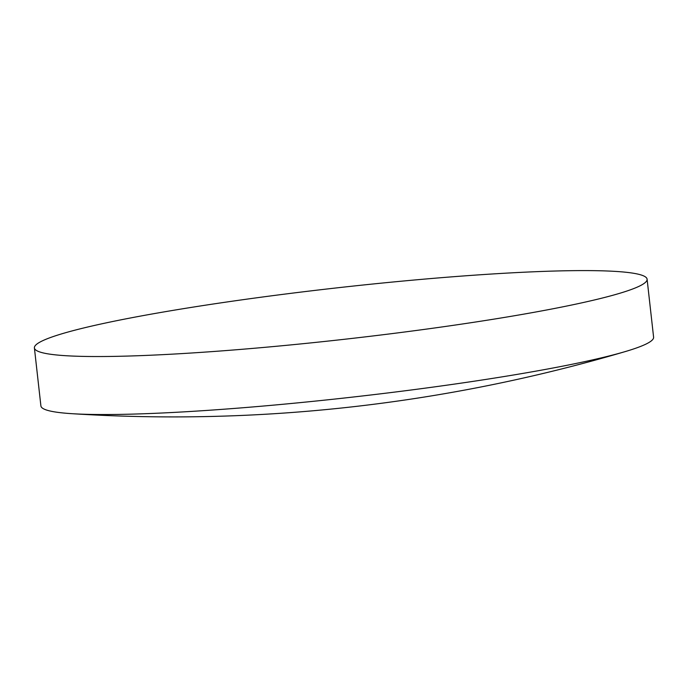 <?xml version="1.0" encoding="UTF-8"?>
<svg xmlns="http://www.w3.org/2000/svg" width="688" height="688" viewBox="0 0 688 688"><rect width="100%" height="100%" fill="white"/><g stroke="black" fill="none" stroke-linecap="round" stroke-linejoin="round"><path stroke-width="1.03" d="M391.498 333.68A308.267 25.963 -6.4 0 0 647.098 279.199A308.267 25.963 -6.4 0 0 290.001 293.449A308.267 25.963 -6.4 0 0 34.4 347.922A308.267 25.963 -6.4 0 0 391.498 333.68M34.4 347.922L40.902 405.929A308.267 25.963 -6.4 0 0 45.124 409.532A308.267 25.963 -6.4 0 0 71.819 413.677A308.267 25.963 -6.4 0 0 397.999 391.678A308.267 25.963 -6.4 0 0 625.168 351.602A308.267 25.963 -6.4 0 0 653.6 337.197L647.098 279.199M71.819 413.677A1595.893 1595.893 0 0 0 625.168 351.602"/></g></svg>
